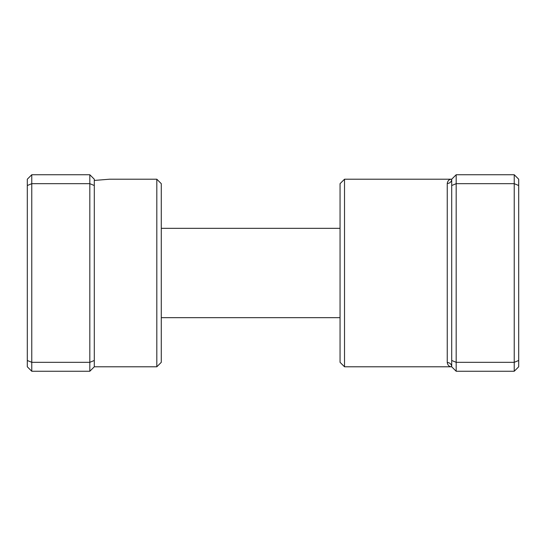 <?xml version="1.0" encoding="UTF-8"?>
<svg xmlns="http://www.w3.org/2000/svg" width="546" height="546" viewBox="0 0 546 546"><rect width="100%" height="100%" fill="white"/><g stroke="black" fill="none" stroke-linecap="round" stroke-linejoin="round"><path stroke-width="0.82" d="M156.818 179.211L161.282 183.674L161.282 362.326L156.818 366.789L156.818 179.211L109.48 179.211L94.294 180.446M94.294 185.524L94.294 360.476L89.824 362.326L89.824 183.674L94.294 185.524L94.294 179.211L89.824 174.747L31.764 174.747L31.764 371.253L89.824 371.253L89.824 362.326L31.764 362.326L27.3 360.476L27.3 179.211L31.764 174.747M94.294 360.476L94.294 366.789L89.824 371.253M89.824 174.747L89.824 183.674L31.764 183.674L27.3 185.524M31.764 371.253L27.3 366.789L27.3 360.476M344.519 366.789L340.056 362.326L340.056 183.674L344.519 179.211L344.519 366.789L451.706 366.789C449.256 366.803 447.768 365.376 447.242 362.524L447.242 183.476C447.768 180.624 449.256 179.197 451.706 179.211L456.176 174.747L514.236 174.747L514.236 362.326L456.176 362.326L456.176 371.253L514.236 371.253L514.236 362.326L518.7 360.476L518.7 366.789L514.236 371.253M514.236 174.747L518.7 179.211L518.7 360.476M456.176 174.747L456.176 183.674L514.236 183.674L518.7 185.524M451.706 185.524L456.176 183.674L456.176 362.326L451.706 360.476L451.706 179.211A4.464 4.266 0 0 1 447.242 183.476M456.176 371.253L451.706 366.789L451.706 360.476M451.706 366.789A4.464 4.266 -0 0 0 447.242 362.524M156.818 366.789L94.294 366.789M340.056 317.663L161.282 317.663M340.056 228.337L161.282 228.337M344.519 179.211L451.706 179.211"/></g></svg>
